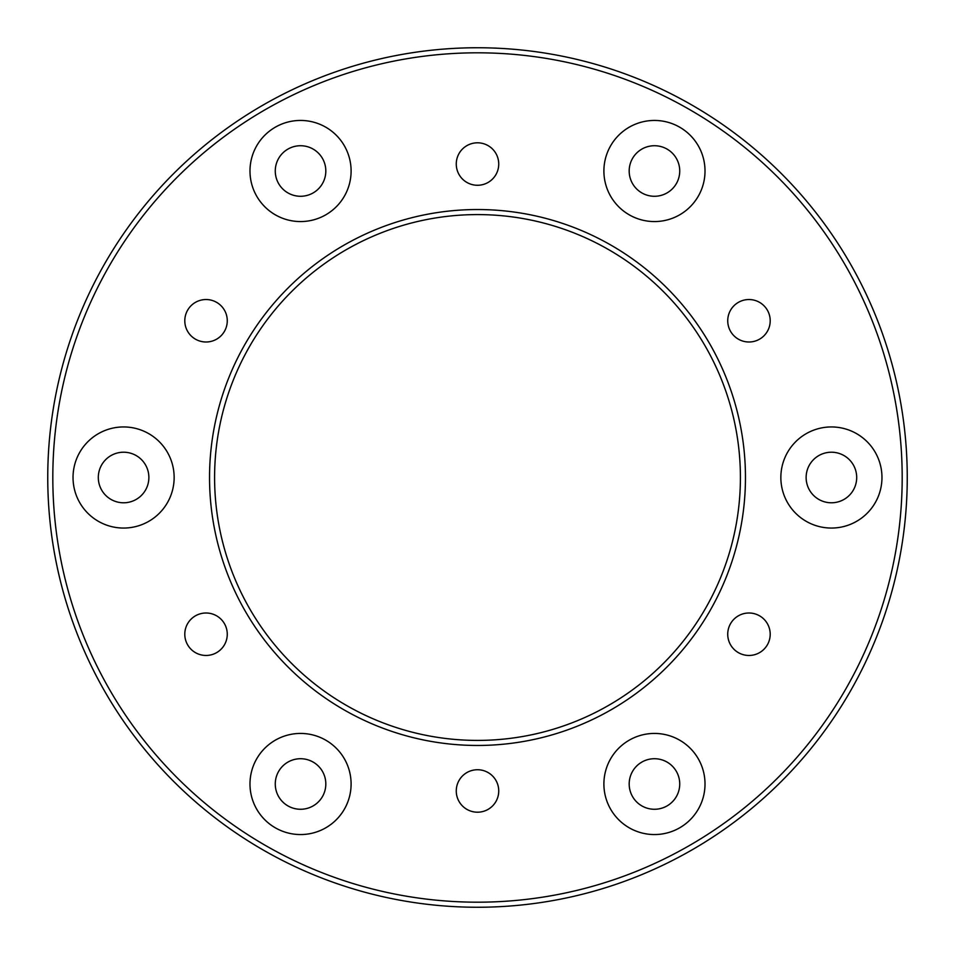 <?xml version="1.0" encoding="UTF-8"?>
<svg xmlns="http://www.w3.org/2000/svg" width="955" height="955" viewBox="0 0 955 955"><rect width="100%" height="100%" fill="white"/><g stroke="black" fill="none" stroke-linecap="round" stroke-linejoin="round"><path stroke-width="1.43" d="M123.589 426.945A50.555 50.555 0 0 0 73.034 477.5A50.555 50.555 0 0 0 123.589 528.055A50.555 50.555 0 0 0 174.144 477.5A50.555 50.555 0 0 0 123.589 426.945M698.236 196.288A50.555 50.555 0 0 0 679.733 127.218A50.555 50.555 0 0 0 610.675 145.721A50.555 50.555 0 0 0 629.178 214.791A50.555 50.555 0 0 0 698.236 196.288M610.675 809.279A50.555 50.555 0 0 0 679.733 827.782A50.555 50.555 0 0 0 698.236 758.712A50.555 50.555 0 0 0 629.178 740.209A50.555 50.555 0 0 0 610.675 809.279M344.325 145.721A50.555 50.555 0 0 0 275.267 127.218A50.555 50.555 0 0 0 256.764 196.288A50.555 50.555 0 0 0 325.822 214.791A50.555 50.555 0 0 0 344.325 145.721M256.764 758.712A50.555 50.555 0 0 0 275.267 827.782A50.555 50.555 0 0 0 344.325 809.279A50.555 50.555 0 0 0 325.822 740.209A50.555 50.555 0 0 0 256.764 758.712M831.411 528.055A50.555 50.555 0 0 0 881.966 477.5A50.555 50.555 0 0 0 831.411 426.945A50.555 50.555 0 0 0 780.856 477.5A50.555 50.555 0 0 0 831.411 528.055M831.411 502.784A25.284 25.284 0 0 0 856.695 477.5A25.284 25.284 0 0 0 831.411 452.216A25.284 25.284 0 0 0 806.127 477.5A25.284 25.284 0 0 0 831.411 502.784M278.657 771.354A25.284 25.284 0 0 0 287.909 805.889A25.284 25.284 0 0 0 322.432 796.637A25.284 25.284 0 0 0 313.18 762.102A25.284 25.284 0 0 0 278.657 771.354M322.432 158.363A25.284 25.284 0 0 0 287.909 149.111A25.284 25.284 0 0 0 278.657 183.647A25.284 25.284 0 0 0 313.18 192.898A25.284 25.284 0 0 0 322.432 158.363M632.568 796.637A25.284 25.284 0 0 0 667.091 805.889A25.284 25.284 0 0 0 676.343 771.354A25.284 25.284 0 0 0 641.82 762.102A25.284 25.284 0 0 0 632.568 796.637M676.343 183.647A25.284 25.284 0 0 0 667.091 149.111A25.284 25.284 0 0 0 632.568 158.363A25.284 25.284 0 0 0 641.82 192.898A25.284 25.284 0 0 0 676.343 183.647M123.589 452.216A25.284 25.284 0 0 0 98.305 477.5A25.284 25.284 0 0 0 123.589 502.784A25.284 25.284 0 0 0 148.873 477.5A25.284 25.284 0 0 0 123.589 452.216M206.029 655.464A21.237 21.237 0 0 0 227.266 634.227A21.237 21.237 0 0 0 206.029 613.003A21.237 21.237 0 0 0 184.793 634.227A21.237 21.237 0 0 0 206.029 655.464M459.104 153.421A21.237 21.237 0 0 0 466.888 182.429A21.237 21.237 0 0 0 495.896 174.658A21.237 21.237 0 0 0 488.112 145.649A21.237 21.237 0 0 0 459.104 153.421M498.737 790.967A21.237 21.237 0 0 0 477.5 769.73A21.237 21.237 0 0 0 456.263 790.967A21.237 21.237 0 0 0 477.5 812.204A21.237 21.237 0 0 0 498.737 790.967M195.417 339.156A21.237 21.237 0 0 0 224.425 331.385A21.237 21.237 0 0 0 216.654 302.377A21.237 21.237 0 0 0 187.646 310.148A21.237 21.237 0 0 0 195.417 339.156M759.583 615.844A21.237 21.237 0 0 0 730.575 623.615A21.237 21.237 0 0 0 738.346 652.623A21.237 21.237 0 0 0 767.354 644.852A21.237 21.237 0 0 0 759.583 615.844M748.971 299.536A21.237 21.237 0 0 0 727.734 320.773A21.237 21.237 0 0 0 748.971 341.997A21.237 21.237 0 0 0 770.208 320.773A21.237 21.237 0 0 0 748.971 299.536M477.5 740.412A262.912 262.912 0 0 0 740.412 477.5A262.912 262.912 0 0 0 477.5 214.589A262.912 262.912 0 0 0 214.589 477.5A262.912 262.912 0 0 0 477.5 740.412M477.5 745.461A267.961 267.961 0 0 0 745.461 477.5A267.961 267.961 0 0 0 477.5 209.539A267.961 267.961 0 0 0 209.539 477.5A267.961 267.961 0 0 0 477.5 745.461M477.5 52.812A424.689 424.689 0 0 0 52.812 477.5A424.689 424.689 0 0 0 477.5 902.189A424.689 424.689 0 0 0 902.189 477.5A424.689 424.689 0 0 0 477.5 52.812M477.5 47.75A429.75 429.75 0 0 0 47.75 477.5A429.75 429.75 0 0 0 477.5 907.25A429.75 429.75 0 0 0 907.25 477.5A429.75 429.75 0 0 0 477.5 47.75"/></g></svg>
